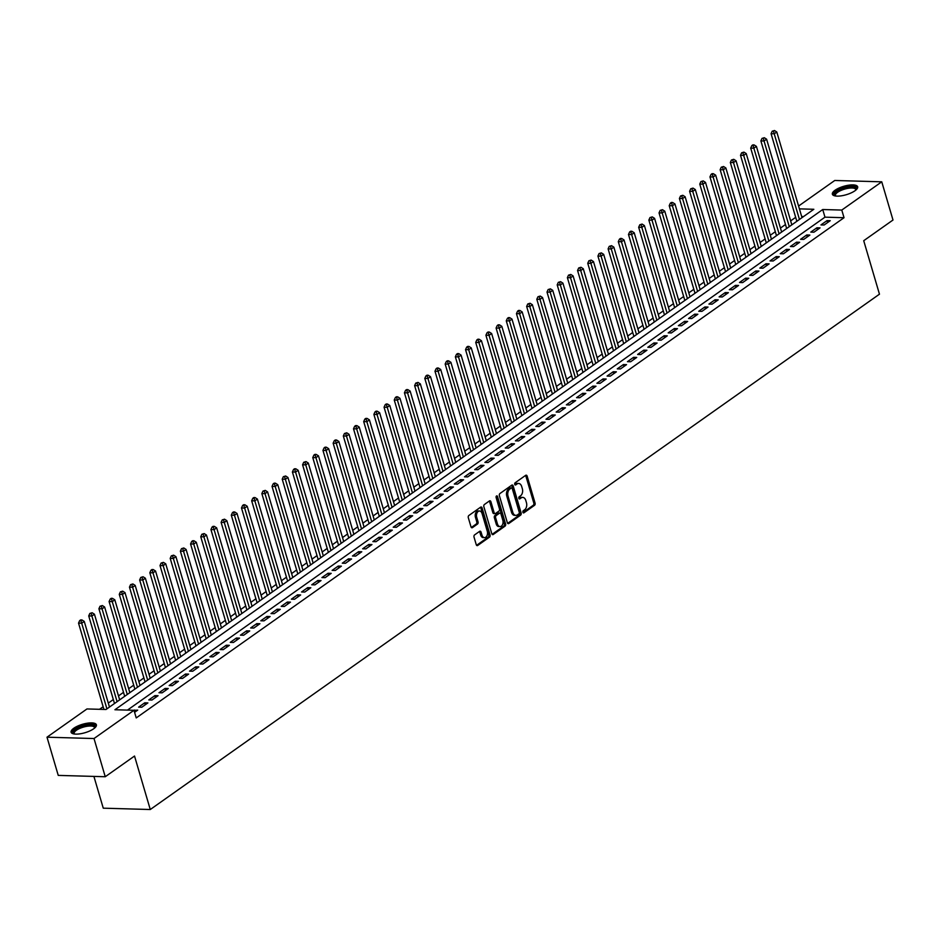 <?xml version="1.0" encoding="UTF-8"?>
<svg xmlns="http://www.w3.org/2000/svg" width="940" height="940" viewBox="0 0 940 940"><rect width="100%" height="100%" fill="white"/><g stroke="black" fill="none" stroke-linecap="round" stroke-linejoin="round"><path stroke-width="1.41" d="M522.899 512.265A1.163 0.764 91.6 0 0 523.909 512.817L534.531 505.309A1.657 1.093 91.6 0 0 535.083 503.112L527.14 476.11A1.657 1.093 91.6 0 0 525.695 475.323L515.073 482.831A1.163 0.764 91.6 0 0 515.696 484.923L517.071 483.959A5.311 3.49 91.6 0 1 518.633 483.454A5.311 3.49 91.6 0 1 521.677 486.497L522.346 488.741A5.311 3.49 91.6 0 1 520.56 495.803L519.186 496.778A1.163 0.764 91.6 0 0 519.797 498.87L521.171 497.906A5.311 3.49 91.6 0 1 522.734 497.401A5.311 3.49 91.6 0 1 525.789 500.444L526.447 502.689A5.311 3.49 91.6 0 1 524.661 509.75L523.286 510.714A1.163 0.764 91.6 0 0 522.899 512.265M73.837 728.23A13.172 4.395 163.6 0 1 87.361 723.201A13.172 4.395 163.6 0 1 96.385 724.787A13.172 4.395 163.6 0 1 93.659 728.794A13.172 4.395 163.6 0 1 80.123 733.811A13.172 4.395 163.6 0 1 71.099 732.225A13.172 4.395 163.6 0 1 73.837 728.23M835.108 190.221A13.172 4.395 163.6 0 1 848.632 185.204A13.172 4.395 163.6 0 1 857.656 186.79A13.172 4.395 163.6 0 1 854.93 190.785A13.172 4.395 163.6 0 1 841.394 195.814A13.172 4.395 163.6 0 1 832.37 194.228A13.172 4.395 163.6 0 1 835.108 190.221M474.582 534.907A1.657 1.093 91.6 0 0 474.03 537.104L476.251 544.683A1.657 1.093 91.6 0 0 477.696 545.47L489.493 537.139A1.657 1.093 91.6 0 0 490.046 534.931L482.103 507.941A1.657 1.093 91.6 0 0 480.669 507.142L468.872 515.484A1.657 1.093 91.6 0 0 468.308 517.693L470.999 526.835A1.657 1.093 91.6 0 0 472.444 527.634L477.497 524.062A1.657 1.093 91.6 0 0 478.049 521.853L476.721 517.317A4.43 2.926 91.6 0 1 479.518 510.996A4.43 2.926 91.6 0 1 482.067 513.546L487.296 531.312A4.43 2.926 91.6 0 1 484.488 537.633A4.43 2.926 91.6 0 1 481.95 535.095L481.069 532.134A1.657 1.093 91.6 0 0 479.635 531.335L474.582 534.907M798.577 206.048L834.755 180.48L881.755 181.82L893 220.019L863.719 240.711L879.464 294.185L150.271 809.516L134.526 756.042L105.245 776.734L94.012 738.534L47 737.195L86.974 708.948L106.032 709.489L813.84 209.279L799.411 208.868M881.755 181.82L841.782 210.067L822.723 209.526L114.927 709.747L133.985 710.288L94.012 738.534M133.985 710.288L136.23 717.925L844.038 217.716L841.782 210.067M507.341 522.711A1.657 1.093 91.6 0 0 508.787 523.51L520.584 515.167A1.657 1.093 91.6 0 0 521.136 512.958L513.193 485.968A1.657 1.093 91.6 0 0 511.76 485.169L499.963 493.512A1.657 1.093 91.6 0 0 499.399 495.721L507.341 522.711M505.038 526.153L493.241 534.496A1.657 1.093 91.6 0 1 491.796 533.697L483.853 506.707A1.657 1.093 91.6 0 1 484.417 504.498L489.458 500.926A1.657 1.093 91.6 0 1 490.903 501.725L494.123 512.664A1.657 1.093 91.6 0 0 495.568 513.463L498.917 511.102A1.657 1.093 91.6 0 0 499.469 508.893L496.12 497.495A1.163 0.764 91.6 0 1 497.519 496.508L505.591 523.944A1.657 1.093 91.6 0 1 505.038 526.153L503.77 526.118L492.137 534.331M824.133 225.001L830.243 220.689L827.059 220.595L820.949 224.918L824.133 225.001M813.946 232.204L820.056 227.88L816.884 227.797L810.774 232.109L813.946 232.204M803.759 239.395L809.869 235.082L806.696 234.988L800.586 239.312L803.759 239.395M793.572 246.597L799.682 242.273L796.509 242.191L790.399 246.503L793.572 246.597M783.396 253.788L789.506 249.476L786.322 249.382L780.212 253.706L783.396 253.788M773.209 260.991L779.319 256.679L776.146 256.585L770.036 260.897L773.209 260.991M763.022 268.194L769.132 263.87L765.959 263.776L759.849 268.1L763.022 268.194M752.834 275.385L758.944 271.072L755.772 270.978L749.662 275.291L752.834 275.385M742.659 282.588L748.769 278.264L745.584 278.17L739.475 282.493L742.659 282.588M732.471 289.779L738.582 285.466L735.409 285.372L729.299 289.685L732.471 289.779M722.284 296.981L728.394 292.657L725.222 292.575L719.112 296.887L722.284 296.981M712.097 304.172L718.219 299.86L715.034 299.766L708.925 304.09L712.097 304.172M701.922 311.375L708.032 307.051L704.847 306.969L698.737 311.281L701.922 311.375M691.734 318.566L697.844 314.254L694.672 314.16L688.562 318.484L691.734 318.566M681.547 325.769L687.657 321.445L684.485 321.363L678.375 325.675L681.547 325.769M671.371 332.96L677.482 328.647L674.297 328.554L668.187 332.877L671.371 332.96M661.184 340.163L667.294 335.839L664.11 335.756L658 340.069L661.184 340.163M650.997 347.365L657.107 343.041L653.934 342.947L647.825 347.271L650.997 347.365M640.81 354.556L646.92 350.244L643.747 350.15L637.637 354.462L640.81 354.556M630.634 361.759L636.744 357.435L633.56 357.341L627.45 361.665L630.634 361.759M620.447 368.95L626.557 364.638L623.385 364.544L617.263 368.856L620.447 368.95M610.26 376.153L616.37 371.829L613.197 371.735L607.087 376.059L610.26 376.153M600.072 383.344L606.183 379.031L603.01 378.938L596.9 383.262L600.072 383.344M589.897 390.547L596.007 386.223L592.823 386.14L586.713 390.453L589.897 390.547M579.71 397.738L585.82 393.425L582.647 393.331L576.537 397.655L579.71 397.738M569.523 404.94L575.633 400.616L572.46 400.534L566.35 404.846L569.523 404.94M559.335 412.131L565.445 407.819L562.273 407.725L556.163 412.049L559.335 412.131M549.16 419.334L555.27 415.01L552.086 414.928L545.976 419.24L549.16 419.334M538.972 426.525L545.082 422.213L541.91 422.119L535.8 426.443L538.972 426.525M528.785 433.728L534.895 429.404L531.723 429.322L525.613 433.634L528.785 433.728M518.598 440.93L524.708 436.606L521.536 436.512L515.426 440.837L518.598 440.93M508.423 448.122L514.533 443.809L511.348 443.715L505.238 448.028L508.423 448.122M498.235 455.324L504.345 451L501.173 450.906L495.063 455.23L498.235 455.324M488.048 462.515L494.158 458.203L490.986 458.109L484.876 462.421L488.048 462.515M477.861 469.718L483.971 465.394L480.798 465.3L474.688 469.624L477.861 469.718M467.685 476.909L473.795 472.597L470.611 472.503L464.501 476.827L467.685 476.909M457.498 484.112L463.608 479.788L460.436 479.706L454.326 484.018L457.498 484.112M447.311 491.303L453.421 486.99L450.248 486.897L444.138 491.221L447.311 491.303M437.123 498.505L443.234 494.182L440.061 494.099L433.951 498.412L437.123 498.505M426.948 505.697L433.058 501.384L429.874 501.29L423.764 505.614L426.948 505.697M416.761 512.899L422.871 508.575L419.698 508.493L413.588 512.805L416.761 512.899M406.573 520.09L412.684 515.778L409.511 515.684L403.401 520.008L406.573 520.09M396.386 527.293L402.496 522.969L399.324 522.887L393.214 527.199L396.386 527.293M386.211 534.496L392.321 530.172L389.137 530.078L383.027 534.402L386.211 534.496M376.024 541.687L382.134 537.375L378.961 537.28L372.851 541.593L376.024 541.687M365.836 548.889L371.946 544.566L368.774 544.471L362.664 548.796L365.836 548.889M355.649 556.081L361.771 551.768L358.587 551.674L352.477 555.986L355.649 556.081M345.474 563.283L351.584 558.959L348.399 558.865L342.289 563.189L345.474 563.283M335.286 570.474L341.396 566.162L338.224 566.068L332.114 570.392L335.286 570.474M325.099 577.677L331.209 573.353L328.037 573.271L321.927 577.583L325.099 577.677M314.923 584.868L321.034 580.556L317.849 580.462L311.739 584.786L314.923 584.868M304.736 592.071L310.846 587.747L307.662 587.664L301.552 591.977L304.736 592.071M294.549 599.262L300.659 594.949L297.487 594.856L291.377 599.18L294.549 599.262M284.362 606.465L290.472 602.141L287.299 602.058L281.189 606.37L284.362 606.465M274.186 613.655L280.296 609.343L277.112 609.249L271.002 613.573L274.186 613.655M263.999 620.858L270.109 616.546L266.937 616.452L260.815 620.764L263.999 620.858M253.812 628.061L259.922 623.737L256.749 623.643L250.639 627.967L253.812 628.061M243.625 635.252L249.734 630.94L246.562 630.846L240.452 635.158L243.625 635.252M233.449 642.455L239.559 638.131L236.375 638.037L230.265 642.361L233.449 642.455M223.262 649.646L229.372 645.334L226.199 645.24L220.078 649.552L223.262 649.646M213.075 656.849L219.184 652.525L216.012 652.442L209.902 656.755L213.075 656.849M202.887 664.039L208.997 659.727L205.825 659.633L199.715 663.957L202.887 664.039M192.712 671.242L198.822 666.918L195.638 666.836L189.528 671.148L192.712 671.242M182.525 678.433L188.635 674.121L185.462 674.027L179.352 678.351L182.525 678.433M172.337 685.636L178.447 681.312L175.275 681.23L169.165 685.542L172.337 685.636M162.15 692.827L168.26 688.515L165.088 688.421L158.978 692.745L162.15 692.827M151.975 700.03L158.084 695.706L154.9 695.624L148.79 699.936L151.975 700.03M141.787 707.232L147.897 702.909L144.725 702.815L138.615 707.139L141.787 707.232M844.038 217.716L824.979 217.163L127.476 710.1M134.585 712.32L137.71 710.111L134.009 710.382M795.675 217.328L790.646 220.876M785.488 224.519L780.459 228.079M775.312 231.722L770.271 235.27M765.125 238.913L760.096 242.473M754.938 246.116L749.909 249.664M744.75 253.307L739.721 256.867M734.575 260.509L729.534 264.07M724.388 267.7L719.359 271.261M714.2 274.903L709.171 278.463M704.013 282.106L698.984 285.654M693.837 289.297L688.797 292.857M683.65 296.5L678.621 300.048M673.463 303.69L668.434 307.251M663.276 310.893L658.247 314.442M653.1 318.084L648.059 321.645M642.913 325.287L637.884 328.836M632.726 332.478L627.697 336.038M622.539 339.681L617.51 343.229M612.363 346.872L607.334 350.432M602.176 354.075L597.147 357.635M591.989 361.265L586.96 364.826M581.801 368.468L576.772 372.029M571.626 375.671L566.597 379.22M561.438 382.862L556.41 386.422M551.251 390.065L546.222 393.613M541.064 397.256L536.035 400.816M530.889 404.459L525.86 408.007M520.701 411.649L515.672 415.21M510.514 418.852L505.485 422.401M500.339 426.043L495.298 429.603M490.151 433.246L485.122 436.795M479.964 440.437L474.935 443.997M469.777 447.64L464.748 451.2M459.601 454.843L454.561 458.391M449.414 462.034L444.385 465.594M439.227 469.236L434.198 472.785M429.039 476.427L424.011 479.988M418.864 483.63L413.823 487.179M408.677 490.821L403.648 494.381M398.49 498.024L393.461 501.572M388.302 505.215L383.273 508.775M378.127 512.418L373.086 515.966M367.94 519.609L362.911 523.169M357.752 526.811L352.723 530.371M347.565 534.002L342.536 537.562M337.389 541.205L332.349 544.765M327.202 548.408L322.173 551.956M317.015 555.599L311.986 559.159M306.828 562.802L301.799 566.35M296.652 569.993L291.612 573.553M286.465 577.195L281.436 580.744M276.278 584.386L271.249 587.947M266.091 591.589L261.062 595.138M255.915 598.78L250.886 602.34M245.728 605.983L240.699 609.531M235.541 613.174L230.512 616.734M225.353 620.377L220.324 623.937M215.178 627.567L210.149 631.128M204.991 634.77L199.962 638.331M194.803 641.973L189.774 645.522M184.616 649.164L179.587 652.724M174.441 656.367L169.412 659.915M164.253 663.558L159.224 667.118M154.066 670.761L149.037 674.309M143.879 677.952L138.85 681.512M133.703 685.154L128.674 688.703M123.516 692.345L118.487 695.905M113.329 699.548L108.3 703.096M103.153 706.739L99.523 709.3M803.536 216.553L801.656 216.505M93.906 776.405L103.259 808.177L150.271 809.516M105.245 776.734L58.245 775.394L47 737.195M824.979 217.163L822.723 209.526M827.059 220.595L827.635 222.533M816.884 227.797L817.448 229.724M806.696 234.988L807.26 236.927M796.509 242.191L797.085 244.118M786.322 249.382L786.898 251.321M776.146 256.585L776.71 258.512M765.959 263.776L766.523 265.714M755.772 270.978L756.348 272.906M745.584 278.17L746.16 280.108M735.409 285.372L735.973 287.299M725.222 292.575L725.786 294.502M715.034 299.766L715.61 301.705M704.847 306.969L705.423 308.896M694.672 314.16L695.236 316.099M684.485 321.363L685.048 323.289M674.297 328.554L674.873 330.492M664.11 335.756L664.686 337.683M653.934 342.947L654.499 344.886M643.747 350.15L644.311 352.077M633.56 357.341L634.136 359.28M623.385 364.544L623.948 366.471M613.197 371.735L613.761 373.673M603.01 378.938L603.574 380.876M592.823 386.14L593.399 388.067M582.647 393.331L583.211 395.27M572.46 400.534L573.024 402.461M562.273 407.725L562.837 409.664M552.086 414.928L552.661 416.855M541.91 422.119L542.474 424.058M531.723 429.322L532.287 431.248M521.536 436.512L522.111 438.451M511.348 443.715L511.924 445.642M501.173 450.906L501.737 452.845M490.986 458.109L491.549 460.036M480.798 465.3L481.374 467.239M470.611 472.503L471.187 474.441M460.436 479.706L461 481.632M450.248 486.897L450.812 488.835M440.061 494.099L440.637 496.026M429.874 501.29L430.45 503.229M419.698 508.493L420.262 510.42M409.511 515.684L410.075 517.623M399.324 522.887L399.899 524.814M389.137 530.078L389.712 532.016M378.961 537.28L379.525 539.207M368.774 544.471L369.338 546.41M358.587 551.674L359.162 553.601M348.399 558.865L348.975 560.804M338.224 566.068L338.788 568.007M328.037 573.271L328.601 575.198M317.849 580.462L318.425 582.401M307.662 587.664L308.238 589.591M297.487 594.856L298.05 596.794M287.299 602.058L287.863 603.985M277.112 609.249L277.688 611.188M266.937 616.452L267.5 618.379M256.749 623.643L257.313 625.582M246.562 630.846L247.126 632.773M236.375 638.037L236.951 639.976M226.199 645.24L226.763 647.167M216.012 652.442L216.576 654.369M205.825 659.633L206.389 661.572M195.638 666.836L196.213 668.763M185.462 674.027L186.026 675.966M175.275 681.23L175.839 683.157M165.088 688.421L165.663 690.36M154.9 695.624L155.476 697.55M144.725 702.815L145.289 704.753M134.537 710.017L135.102 711.944M522.734 497.401L521.465 497.354A5.311 3.49 91.6 0 0 519.902 497.859L521.171 497.906M518.904 498.576L519.902 497.859M518.633 483.454L517.364 483.419A5.311 3.49 91.6 0 0 515.802 483.924L517.071 483.959M514.791 484.629L515.802 483.924M523.004 512.523L533.25 505.274A1.657 1.093 91.6 0 0 533.814 503.076L525.871 476.075A1.657 1.093 91.6 0 0 525.53 475.44M507.682 523.345L519.315 515.132A1.657 1.093 91.6 0 0 519.867 512.923L511.924 485.933A1.657 1.093 91.6 0 0 511.583 485.298M518.868 513.851A1.163 0.764 91.6 0 0 519.256 512.3L512.277 488.612A1.163 0.764 91.6 0 0 511.278 488.048L509.821 489.07A5.311 3.49 91.6 0 0 508.035 496.132L512.805 512.335A5.311 3.49 91.6 0 0 515.848 515.379A5.311 3.49 91.6 0 0 517.411 514.873L518.868 513.851M510.679 488.036A1.163 0.764 91.6 0 0 509.997 488.013L511.278 488.048M515.848 515.379L514.58 515.343A5.311 3.49 91.6 0 1 511.536 512.3L506.766 496.097A5.311 3.49 91.6 0 1 508.552 489.035L509.997 488.013M495.075 513.616L493.805 513.581A1.657 1.093 91.6 0 1 492.854 512.629L489.634 501.69A1.657 1.093 91.6 0 0 489.294 501.044M503.77 526.118A1.657 1.093 91.6 0 0 504.322 523.909L496.25 496.473A1.163 0.764 91.6 0 0 496.203 496.332M497.471 524.027A4.43 2.926 91.6 0 0 500.021 526.576A4.43 2.926 91.6 0 0 502.818 520.255L500.973 513.992A1.657 1.093 91.6 0 0 499.528 513.193L496.179 515.567A1.657 1.093 91.6 0 0 495.627 517.764L497.471 524.027L496.203 523.991A4.43 2.926 91.6 0 0 498.74 526.541L500.021 526.576M499.234 513.193A1.657 1.093 91.6 0 0 498.259 513.158L499.528 513.193M496.203 523.991L494.358 517.729A1.657 1.093 91.6 0 1 494.91 515.531L498.259 513.158M484.488 537.633L483.219 537.598A4.43 2.926 91.6 0 1 480.681 535.06L479.799 532.087A1.657 1.093 91.6 0 0 479.459 531.452M479.518 510.996L478.248 510.961A4.43 2.926 91.6 0 0 475.44 517.282L476.721 517.317M471.339 527.469L476.228 524.027A1.657 1.093 91.6 0 0 476.78 521.817L475.44 517.282M476.592 545.317L488.224 537.104A1.657 1.093 91.6 0 0 488.777 534.895L480.834 507.906A1.657 1.093 91.6 0 0 480.493 507.271M801.996 217.645L776.793 132L774.243 133.797L771.07 133.703L796.838 221.288M773.467 131.248L774.49 130.519L772.198 131.212L773.467 131.248L799.447 219.443M774.49 130.519L776.793 132M771.07 133.703L772.198 131.212M835.413 195.978A11.397 3.807 163.6 0 1 836.8 191.49A11.397 3.807 163.6 0 1 850.242 186.931A11.397 3.807 163.6 0 1 856.046 189.904M855.741 190.174A10.563 3.525 -16.4 0 0 855.729 189.516A10.563 3.525 -16.4 0 0 848.503 188.247A10.563 3.525 -16.4 0 0 837.658 192.265A10.563 3.525 -16.4 0 0 835.472 195.473A10.563 3.525 -16.4 0 0 835.813 196.037M857.68 187.542A13.09 4.359 -16.4 0 0 848.209 186.578A13.09 4.359 -16.4 0 0 835.531 191.454A13.09 4.359 -16.4 0 0 832.758 194.886M74.142 733.976A11.397 3.807 163.6 0 1 75.306 729.652A11.397 3.807 163.6 0 1 85.763 725.398A11.397 3.807 163.6 0 1 94.775 727.913M94.47 728.171A10.563 3.525 -16.4 0 0 94.458 727.513A10.563 3.525 -16.4 0 0 85.869 726.491A10.563 3.525 -16.4 0 0 74.201 733.482A10.563 3.525 -16.4 0 0 74.542 734.034M96.409 725.551A13.09 4.359 -16.4 0 0 86.01 724.764A13.09 4.359 -16.4 0 0 71.487 732.883M791.809 224.836L766.605 139.19L764.056 141L760.883 140.906L786.651 228.479M763.28 138.439L764.302 137.722L762.011 138.403L763.28 138.439L789.259 226.634M764.302 137.722L766.605 139.19M760.883 140.906L762.011 138.403M781.622 232.039L756.418 146.393L753.868 148.191L750.696 148.097L776.475 235.682M753.105 145.641L754.115 144.925L752.846 144.877L751.824 145.606L753.105 145.641L779.084 233.837M754.115 144.925L756.418 146.393M750.696 148.097L751.824 145.606M771.446 239.23L746.231 153.584L743.693 155.394L740.509 155.3L766.288 242.873M742.917 152.832L743.928 152.116L741.648 152.797L742.917 152.832L768.897 241.028M743.928 152.116L746.231 153.584M740.509 155.3L741.648 152.797M761.259 246.433L736.055 160.787L733.505 162.585L730.333 162.491L756.101 250.075M732.73 160.035L733.752 159.318L731.461 160L732.73 160.035L758.709 248.231M733.752 159.318L736.055 160.787M730.333 162.491L731.461 160M751.072 253.624L725.868 167.99L723.318 169.787L720.146 169.694L745.925 257.266M722.543 167.226L723.565 166.509L721.274 167.191L722.543 167.226L748.522 255.433M723.565 166.509L725.868 167.99M720.146 169.694L721.274 167.191M740.885 260.827L715.681 175.181L713.131 176.979L709.959 176.885L735.738 264.469M712.367 174.429L713.378 173.712L712.109 173.677L711.087 174.393L712.367 174.429L738.346 262.624M713.378 173.712L715.681 175.181M709.959 176.885L711.087 174.393M730.709 268.029L705.493 182.383L702.956 184.181L699.771 184.087L725.551 271.66M702.18 181.62L703.202 180.903L700.911 181.584L702.18 181.62L728.159 269.827M703.202 180.903L705.493 182.383M699.771 184.087L700.911 181.584M720.522 275.22L695.318 189.575L692.768 191.372L689.596 191.29L715.364 278.863M691.993 188.822L693.015 188.106L690.724 188.787L691.993 188.822L717.972 277.018M693.015 188.106L695.318 189.575M689.596 191.29L690.724 188.787M710.334 282.423L685.131 196.777L682.581 198.575L679.409 198.481L705.188 286.066M681.806 196.025L682.828 195.297L680.536 195.978L681.806 196.025L707.785 284.221M682.828 195.297L685.131 196.777M679.409 198.481L680.536 195.978M700.147 289.614L674.943 203.968L672.394 205.766L669.221 205.684L695.001 293.257M671.63 203.216L672.641 202.5L671.371 202.464L670.349 203.181L671.63 203.216L697.609 291.412M672.641 202.5L674.943 203.968M669.221 205.684L670.349 203.181M689.972 296.817L664.756 211.171L662.218 212.969L659.034 212.875L684.814 300.459M661.443 210.419L662.465 209.691L660.174 210.384L661.443 210.419L687.422 298.615M662.465 209.691L664.756 211.171M659.034 212.875L660.174 210.384M679.784 304.008L654.581 218.362L652.031 220.16L648.859 220.078L674.626 307.65M651.255 217.61L652.278 216.893L649.986 217.575L651.255 217.61L677.235 305.805M652.278 216.893L654.581 218.362M648.859 220.078L649.986 217.575M669.597 311.211L644.394 225.565L641.844 227.363L638.671 227.268L664.451 314.853M641.068 224.813L642.091 224.084L639.799 224.778L641.068 224.813L667.048 313.008M642.091 224.084L644.394 225.565M638.671 227.268L639.799 224.778M659.41 318.402L634.206 232.756L631.657 234.565L628.484 234.471L654.264 322.044M630.893 232.004L631.903 231.287L630.634 231.252L629.624 231.969L630.893 232.004L656.872 320.199M631.903 231.287L634.206 232.756M628.484 234.471L629.624 231.969M649.235 325.604L624.019 239.959L621.481 241.756L618.297 241.662L644.076 329.247M620.706 239.207L621.728 238.49L620.447 238.443L619.436 239.171L620.706 239.207L646.685 327.402M621.728 238.49L624.019 239.959M618.297 241.662L619.436 239.171M639.047 332.795L613.843 247.15L611.294 248.959L608.121 248.865L633.889 336.438M610.518 246.398L611.541 245.681L609.249 246.362L610.518 246.398L636.498 334.605M611.541 245.681L613.843 247.15M608.121 248.865L609.249 246.362M628.86 339.998L603.656 254.352L601.106 256.15L597.934 256.056L623.714 343.64M600.331 253.6L601.353 252.883L599.062 253.565L600.331 253.6L626.31 341.796M601.353 252.883L603.656 254.352M597.934 256.056L599.062 253.565M618.673 347.189L593.469 261.555L590.931 263.353L587.747 263.259L613.526 350.832M590.155 260.791L591.166 260.075L588.887 260.756L590.155 260.791L616.135 348.998M591.166 260.075L593.469 261.555M587.747 263.259L588.887 260.756M608.497 354.392L583.282 268.746L580.744 270.544L577.56 270.462L603.339 358.034M579.968 267.994L580.99 267.277L578.699 267.959L579.968 267.994L605.948 356.19M580.99 267.277L583.282 268.746M577.56 270.462L578.699 267.959M598.31 361.595L573.106 275.949L570.557 277.747L567.384 277.653L593.152 365.225M569.781 275.185L570.803 274.468L568.512 275.15L569.781 275.185L595.76 363.392M570.803 274.468L573.106 275.949M567.384 277.653L568.512 275.15M588.123 368.786L562.919 283.14L560.369 284.938L557.197 284.855L582.976 372.428M559.594 282.388L560.616 281.671L558.325 282.353L559.594 282.388L585.585 370.583M560.616 281.671L562.919 283.14M557.197 284.855L558.325 282.353M577.936 375.988L552.732 290.343L550.194 292.14L547.01 292.046L572.789 379.631M549.418 289.591L550.429 288.862L548.149 289.543L549.418 289.591L575.398 377.786M550.429 288.862L552.732 290.343M547.01 292.046L548.149 289.543M567.76 383.179L542.545 297.534L540.006 299.331L536.822 299.249L562.602 386.822M539.231 296.782L540.253 296.065L537.962 296.746L539.231 296.782L565.21 384.977M540.253 296.065L542.545 297.534M536.822 299.249L537.962 296.746M557.573 390.382L532.369 304.736L529.819 306.534L526.647 306.44L552.414 394.024M529.044 303.984L530.066 303.256L527.775 303.949L529.044 303.984L555.023 392.18M530.066 303.256L532.369 304.736M526.647 306.44L527.775 303.949M547.386 397.573L522.182 311.927L519.632 313.725L516.46 313.643L542.239 401.215M518.856 311.175L519.879 310.459L518.61 310.423L517.587 311.14L518.856 311.175L544.847 399.371M519.879 310.459L522.182 311.927M516.46 313.643L517.587 311.14M537.198 404.776L511.995 319.13L509.457 320.928L506.272 320.834L532.052 408.418M508.681 318.378L509.691 317.649L508.423 317.614L507.412 318.343L508.681 318.378L534.66 406.573M509.691 317.649L511.995 319.13M506.272 320.834L507.412 318.343M527.023 411.967L501.819 326.321L499.269 328.13L496.097 328.037L521.865 415.609M498.494 325.569L499.516 324.852L498.247 324.817L497.225 325.534L498.494 325.569L524.473 413.764M499.516 324.852L501.819 326.321M496.097 328.037L497.225 325.534M516.836 419.17L491.632 333.524L489.082 335.322L485.91 335.228L511.677 422.812M488.306 332.772L489.329 332.055L488.06 332.008L487.038 332.737L488.306 332.772L514.286 420.967M489.329 332.055L491.632 333.524M485.91 335.228L487.038 332.737M506.648 426.361L481.445 340.715L478.895 342.524L475.722 342.43L501.502 430.003M478.131 339.963L479.142 339.246L477.873 339.211L476.85 339.928L478.131 339.963L504.11 428.17M479.142 339.246L481.445 340.715M475.722 342.43L476.85 339.928M496.473 433.563L471.257 347.918L468.719 349.715L465.535 349.621L491.315 437.206M467.944 347.166L468.954 346.449L467.685 346.413L466.675 347.13L467.944 347.166L493.923 435.361M468.954 346.449L471.257 347.918M465.535 349.621L466.675 347.13M486.286 440.754L461.082 355.12L458.532 356.918L455.36 356.824L481.127 444.397M457.757 354.356L458.779 353.64L457.51 353.605L456.488 354.321L457.757 354.356L483.736 442.564M458.779 353.64L461.082 355.12M455.36 356.824L456.488 354.321M476.098 447.957L450.895 362.311L448.345 364.109L445.172 364.027L470.94 451.599M447.569 361.559L448.591 360.843L447.322 360.807L446.3 361.524L447.569 361.559L473.548 449.755M448.591 360.843L450.895 362.311M445.172 364.027L446.3 361.524M465.911 455.16L440.707 369.514L438.157 371.312L434.985 371.218L460.764 458.802M437.394 368.75L438.404 368.034L437.135 367.998L436.113 368.715L437.394 368.75L463.373 456.957M438.404 368.034L440.707 369.514M434.985 371.218L436.113 368.715M455.736 462.351L430.52 376.705L427.982 378.503L424.798 378.421L450.577 465.993M427.207 375.953L428.217 375.236L426.948 375.201L425.938 375.918L427.207 375.953L453.186 464.149M428.217 375.236L430.52 376.705M424.798 378.421L425.938 375.918M445.548 469.554L420.345 383.908L417.795 385.706L414.622 385.612L440.39 473.196M417.019 383.156L418.041 382.427L415.75 383.109L417.019 383.156L442.998 471.351M418.041 382.427L420.345 383.908M414.622 385.612L415.75 383.109M435.361 476.745L410.157 391.099L407.608 392.897L404.435 392.814L430.203 480.387M406.832 390.347L407.854 389.63L406.585 389.595L405.563 390.312L406.832 390.347L432.811 478.542M407.854 389.63L410.157 391.099M404.435 392.814L405.563 390.312M425.174 483.947L399.97 398.302L397.42 400.099L394.248 400.005L420.027 487.59M396.656 397.549L397.667 396.821L396.398 396.786L395.376 397.514L396.656 397.549L422.636 485.745M397.667 396.821L399.97 398.302M394.248 400.005L395.376 397.514M414.998 491.138L389.783 405.493L387.245 407.29L384.061 407.208L409.84 494.781M386.469 404.74L387.48 404.024L386.211 403.988L385.2 404.705L386.469 404.74L412.448 492.936M387.48 404.024L389.783 405.493M384.061 407.208L385.2 404.705M404.811 498.341L379.607 412.695L377.058 414.493L373.885 414.399L399.653 501.984M376.282 411.943L377.304 411.215L376.035 411.18L375.013 411.908L376.282 411.943L402.261 500.139M377.304 411.215L379.607 412.695M373.885 414.399L375.013 411.908M394.624 505.532L369.42 419.886L366.87 421.696L363.698 421.602L389.477 509.174M366.095 419.134L367.117 418.418L365.848 418.382L364.826 419.099L366.095 419.134L392.074 507.33M367.117 418.418L369.42 419.886M363.698 421.602L364.826 419.099M384.437 512.735L359.233 427.089L356.683 428.887L353.511 428.793L379.29 516.377M355.919 426.337L356.93 425.62L355.661 425.573L354.639 426.302L355.919 426.337L381.899 514.533M356.93 425.62L359.233 427.089M353.511 428.793L354.639 426.302M374.261 519.926L349.046 434.292L346.507 436.089L343.323 435.995L369.103 523.568M345.732 433.528L346.754 432.811L344.463 433.493L345.732 433.528L371.711 521.735M346.754 432.811L349.046 434.292M343.323 435.995L344.463 433.493M364.074 527.129L338.87 441.483L336.32 443.281L333.148 443.187L358.916 530.771M335.545 440.731L336.567 440.014L335.298 439.979L334.276 440.696L335.545 440.731L361.524 528.926M336.567 440.014L338.87 441.483M333.148 443.187L334.276 440.696M353.887 534.32L328.683 448.686L326.133 450.483L322.961 450.389L348.74 537.962M325.357 447.922L326.38 447.205L325.111 447.17L324.089 447.887L325.357 447.922L351.337 536.129M326.38 447.205L328.683 448.686M322.961 450.389L324.089 447.887M343.699 541.522L318.495 455.877L315.946 457.674L312.773 457.592L338.553 545.165M315.182 455.125L316.193 454.408L314.923 454.373L313.901 455.089L315.182 455.125L341.161 543.32M316.193 454.408L318.495 455.877M312.773 457.592L313.901 455.089M333.524 548.725L308.308 463.079L305.77 464.877L302.586 464.783L328.365 552.368M304.995 462.327L306.017 461.599L303.726 462.28L304.995 462.327L330.974 550.523M306.017 461.599L308.308 463.079M302.586 464.783L303.726 462.28M323.337 555.916L298.133 470.27L295.583 472.068L292.411 471.986L318.178 559.559M294.808 469.518L295.83 468.802L294.561 468.766L293.538 469.483L294.808 469.518L320.787 557.714M295.83 468.802L298.133 470.27M292.411 471.986L293.538 469.483M313.149 563.119L287.946 477.473L285.396 479.271L282.223 479.177L308.003 566.761M284.62 476.721L285.642 475.993L283.351 476.686L284.62 476.721L310.599 564.917M285.642 475.993L287.946 477.473M282.223 479.177L283.351 476.686M302.962 570.31L277.758 484.664L275.209 486.462L272.036 486.38L297.816 573.952M274.445 483.912L275.455 483.195L274.186 483.16L273.176 483.877L274.445 483.912L300.424 572.107M275.455 483.195L277.758 484.664M272.036 486.38L273.176 483.877M292.787 577.513L267.571 491.867L265.033 493.664L261.849 493.571L287.628 581.155M264.257 491.115L265.28 490.386L262.988 491.079L264.257 491.115L290.237 579.31M265.28 490.386L267.571 491.867M261.849 493.571L262.988 491.079M282.599 584.704L257.396 499.058L254.846 500.867L251.673 500.773L277.441 588.346M254.07 498.306L255.093 497.589L253.824 497.554L252.801 498.271L254.07 498.306L280.05 586.501M255.093 497.589L257.396 499.058M251.673 500.773L252.801 498.271M272.412 591.906L247.208 506.261L244.659 508.058L241.486 507.964L267.266 595.549M243.883 505.509L244.905 504.792L243.636 504.745L242.614 505.473L243.883 505.509L269.862 593.704M244.905 504.792L247.208 506.261M241.486 507.964L242.614 505.473M262.225 599.097L237.021 513.452L234.483 515.261L231.299 515.167L257.078 602.74M233.708 512.699L234.718 511.983L233.449 511.947L232.439 512.664L233.708 512.699L259.687 600.895M234.718 511.983L237.021 513.452M231.299 515.167L232.439 512.664M252.049 606.3L226.834 520.654L224.296 522.452L221.112 522.358L246.891 609.942M223.52 519.902L224.542 519.186L222.251 519.867L223.52 519.902L249.5 608.098M224.542 519.186L226.834 520.654M221.112 522.358L222.251 519.867M241.862 613.491L216.658 527.857L214.109 529.655L210.936 529.561L236.704 617.134M213.333 527.093L214.355 526.377L213.086 526.341L212.064 527.058L213.333 527.093L239.312 615.3M214.355 526.377L216.658 527.857M210.936 529.561L212.064 527.058M231.675 620.694L206.471 535.048L203.921 536.846L200.749 536.764L226.528 624.336M203.146 534.296L204.168 533.579L201.877 534.261L203.146 534.296L229.137 622.491M204.168 533.579L206.471 535.048M200.749 536.764L201.877 534.261M221.488 627.897L196.284 542.251L193.746 544.048L190.562 543.955L216.341 631.527M192.97 541.487L193.981 540.77L192.712 540.735L191.701 541.452L192.97 541.487L218.95 629.694M193.981 540.77L196.284 542.251M190.562 543.955L191.701 541.452M211.312 635.087L186.096 549.442L183.559 551.24L180.374 551.157L206.154 638.73M182.783 548.69L183.805 547.973L181.514 548.654L182.783 548.69L208.762 636.885M183.805 547.973L186.096 549.442M180.374 551.157L181.514 548.654M201.125 642.29L175.921 556.644L173.371 558.442L170.199 558.348L195.966 645.933M172.596 555.893L173.618 555.164L171.327 555.846L172.596 555.893L198.575 644.088M173.618 555.164L175.921 556.644M170.199 558.348L171.327 555.846M190.938 649.481L165.734 563.836L163.184 565.633L160.012 565.551L185.791 653.124M162.409 563.084L163.431 562.367L161.139 563.048L162.409 563.084L188.4 651.279M163.431 562.367L165.734 563.836M160.012 565.551L161.139 563.048M180.75 656.684L155.547 571.038L153.008 572.836L149.824 572.742L175.604 660.327M152.233 570.286L153.243 569.558L151.975 569.523L150.964 570.251L152.233 570.286L178.212 658.482M153.243 569.558L155.547 571.038M149.824 572.742L150.964 570.251M170.575 663.875L145.371 578.229L142.821 580.027L139.649 579.945L165.417 667.518M142.046 577.477L143.068 576.761L140.777 577.442L142.046 577.477L168.025 665.673M143.068 576.761L145.371 578.229M139.649 579.945L140.777 577.442M160.388 671.078L135.184 585.432L132.634 587.23L129.462 587.136L155.229 674.72M131.858 584.68L132.881 583.952L130.59 584.645L131.858 584.68L157.838 672.875M132.881 583.952L135.184 585.432M129.462 587.136L130.59 584.645M150.2 678.269L124.996 592.623L122.447 594.433L119.274 594.339L145.054 681.911M121.671 591.871L122.694 591.154L120.402 591.836L121.671 591.871L147.662 680.067M122.694 591.154L124.996 592.623M119.274 594.339L120.402 591.836M140.025 685.471L114.809 599.826L112.271 601.624L109.087 601.529L134.867 689.114M111.496 599.074L112.506 598.357L111.237 598.31L110.227 599.038L111.496 599.074L137.475 687.269M112.506 598.357L114.809 599.826M109.087 601.529L110.227 599.038M129.838 692.663L104.634 607.017L102.084 608.826L98.912 608.732L124.679 696.305M101.309 606.265L102.331 605.548L100.04 606.23L101.309 606.265L127.288 694.472M102.331 605.548L104.634 607.017M98.912 608.732L100.04 606.23M119.65 699.865L94.447 614.22L91.897 616.017L88.724 615.923L114.492 703.508M91.121 613.468L92.144 612.751L89.852 613.432L91.121 613.468L117.1 701.663M92.144 612.751L94.447 614.22M88.724 615.923L89.852 613.432M109.463 707.056L84.259 621.422L81.71 623.22L78.537 623.126L103.941 709.43M80.946 620.659L81.956 619.942L80.687 619.907L79.665 620.623L80.946 620.659L106.925 708.866M81.956 619.942L84.259 621.422M78.537 623.126L79.665 620.623M523.228 512.805L523.909 512.817M515.014 484.911L515.696 484.923M519.127 498.858L519.797 498.87M525.871 476.075L527.14 476.11M533.814 503.076L535.083 503.112M533.25 505.274L534.531 505.309M511.924 485.933L513.193 485.968M519.867 512.923L521.136 512.958M519.315 515.132L520.584 515.167M507.823 523.474L508.787 523.51M508.552 489.035L509.821 489.07M506.766 496.097L508.035 496.132M511.536 512.3L512.805 512.335M492.278 534.461L493.241 534.496M489.634 501.69L490.903 501.725M492.854 512.629L494.123 512.664M496.25 496.473L497.519 496.508M504.322 523.909L505.591 523.944M494.91 515.531L496.179 515.567M494.358 517.729L495.627 517.764M479.799 532.087L481.069 532.134M480.681 535.06L481.95 535.095M476.78 521.817L478.049 521.853M476.228 524.027L477.497 524.062M471.481 527.598L472.444 527.634M480.834 507.906L482.103 507.941M488.777 534.895L490.046 534.931M488.224 537.104L489.493 537.139M476.733 545.447L477.696 545.47M510.349 487.907L511.619 487.942M498.752 513.005L500.021 513.04"/></g></svg>
